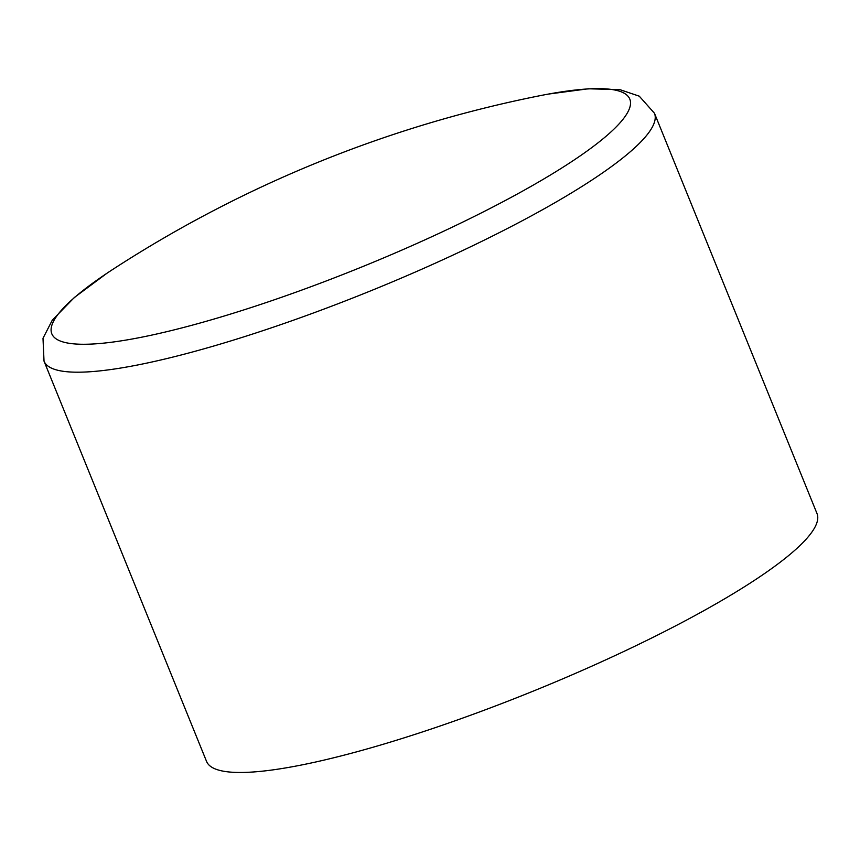 <?xml version="1.0" encoding="UTF-8"?>
<svg xmlns="http://www.w3.org/2000/svg" width="860" height="860" viewBox="0 0 860 860"><rect width="100%" height="100%" fill="white"/><g stroke="black" fill="none" stroke-linecap="round" stroke-linejoin="round"><path stroke-width="1.29" d="M44.021 361.135L206.55 761.412A329.423 57.77 -22.1 0 0 385.237 743.653A329.423 57.77 -22.1 0 0 817 513.538L654.471 113.262A329.423 57.77 157.9 0 1 222.697 343.377A329.423 57.77 157.9 0 1 44.021 361.135L43 338.281L52.32 320.124L74.368 297.485L106.704 273.426M539.929 95.696A311.9 54.696 157.9 0 1 581.22 155.166A311.9 54.696 157.9 0 1 221.009 316.974A311.9 54.696 157.9 0 1 113.885 268.696A1223.586 1223.586 0 0 1 539.929 95.696M654.471 113.262L639.259 96.169L619.909 89.644L588.326 88.784L548.379 94.084"/></g></svg>
